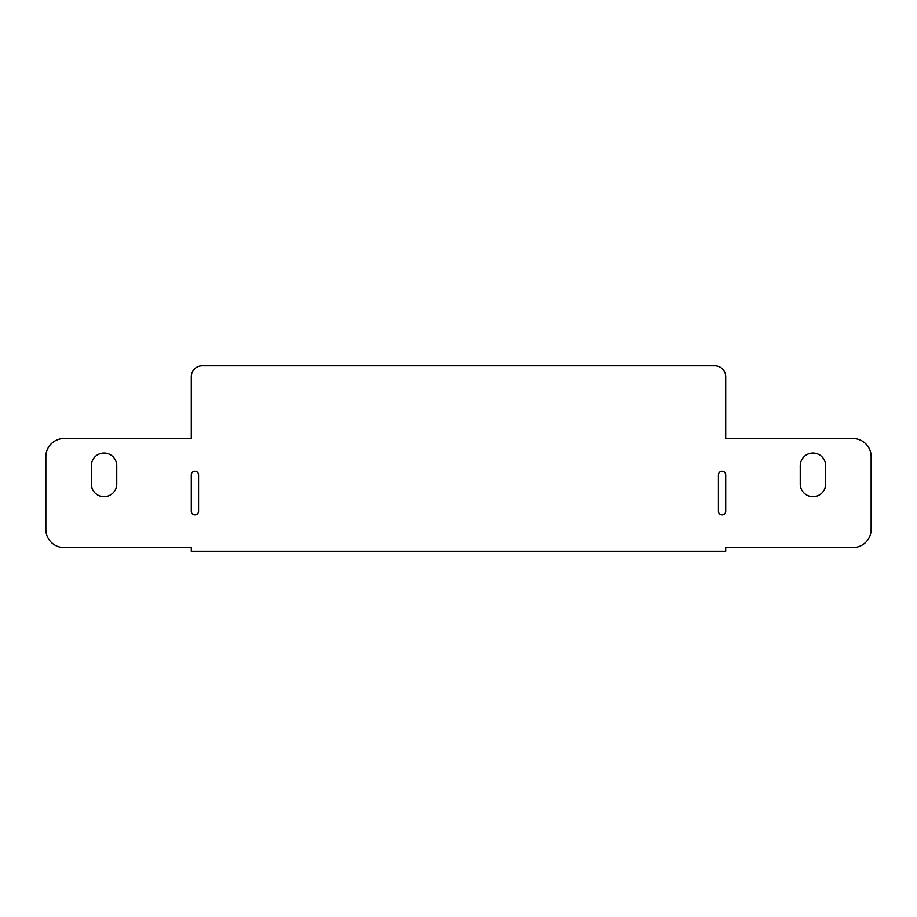 <?xml version="1.0" encoding="UTF-8"?>
<svg xmlns="http://www.w3.org/2000/svg" width="917" height="917" viewBox="0 0 917 917"><rect width="100%" height="100%" fill="white"/><g stroke="black" fill="none" stroke-linecap="round" stroke-linejoin="round"><path stroke-width="1.38" d="M718.447 474.857A3.634 3.634 0 0 1 722.092 471.223A3.634 3.634 0 0 1 725.725 474.857L725.725 511.216A3.634 3.634 0 0 1 722.092 514.85A3.634 3.634 0 0 1 718.447 511.216L718.447 474.857M116.746 483.947A12.723 12.723 0 0 1 104.022 496.67A12.723 12.723 0 0 1 91.299 483.947L91.299 465.767A12.723 12.723 0 0 1 104.022 453.044A12.723 12.723 0 0 1 116.746 465.767L116.746 483.947M198.553 511.216A3.634 3.634 0 0 1 194.908 514.85A3.634 3.634 0 0 1 191.275 511.216L191.275 474.857A3.634 3.634 0 0 1 194.908 471.223A3.634 3.634 0 0 1 198.553 474.857L198.553 511.216M825.701 483.947A12.723 12.723 0 0 1 812.978 496.67A12.723 12.723 0 0 1 800.254 483.947L800.254 465.767A12.723 12.723 0 0 1 812.978 453.044A12.723 12.723 0 0 1 825.701 465.767L825.701 483.947M191.275 438.509L191.275 376.692A10.912 10.912 0 0 1 202.187 365.791L714.813 365.791A10.912 10.912 0 0 1 725.725 376.692L725.725 438.509L852.97 438.509A18.18 18.18 0 0 1 871.15 456.677L871.15 529.396A18.18 18.18 0 0 1 852.97 547.575L725.725 547.575L725.725 551.209L191.275 551.209L191.275 547.575L64.03 547.575A18.18 18.18 0 0 1 45.85 529.396L45.85 456.677A18.18 18.18 0 0 1 64.03 438.509L191.275 438.509"/></g></svg>
